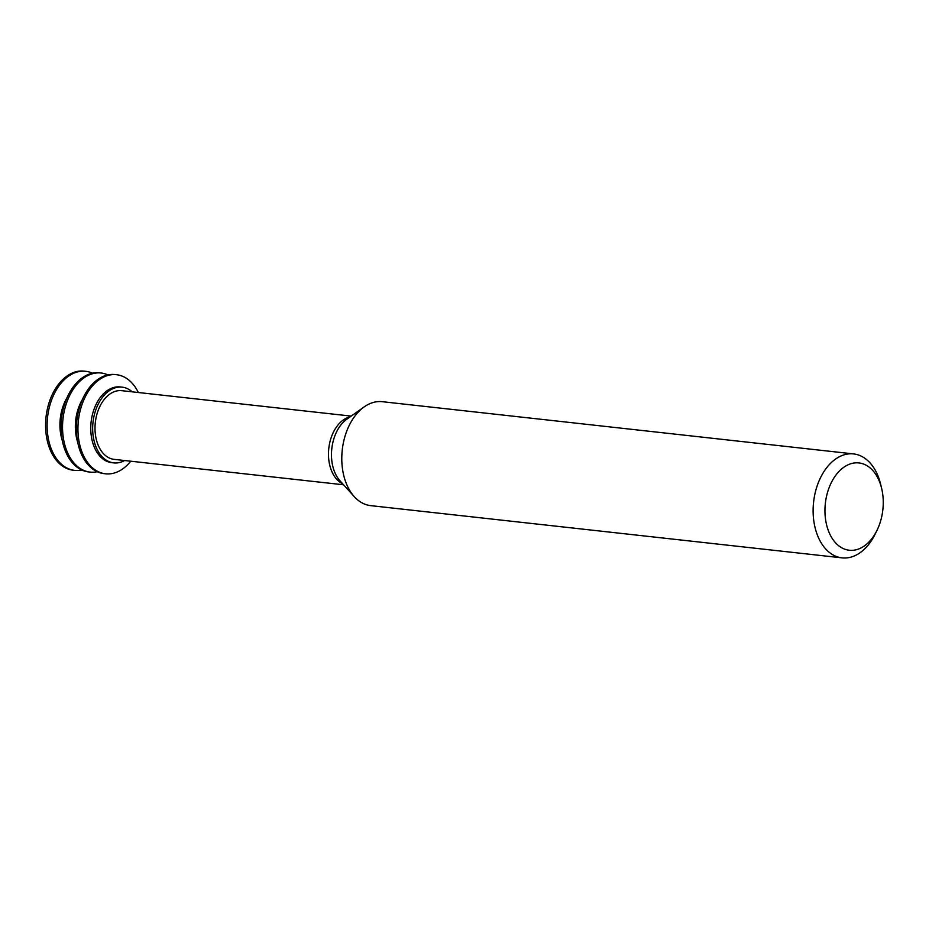<?xml version="1.0" encoding="UTF-8"?>
<svg xmlns="http://www.w3.org/2000/svg" width="929" height="929" viewBox="0 0 929 929"><rect width="100%" height="100%" fill="white"/><g stroke="black" fill="none" stroke-linecap="round" stroke-linejoin="round"><path stroke-width="1.39" d="M343.567 484.787L114.139 459.367A34.559 22.761 -83.7 0 1 95.606 435.98A34.559 22.761 -83.7 0 1 121.745 390.679L351.185 416.099M881.609 488.271L880.587 484.079A52.291 34.443 96.3 0 0 853.6 453.921L382.249 401.688A52.291 34.443 96.3 0 0 364.168 406.902A52.291 34.443 96.3 0 0 342.696 470.248A52.291 34.443 96.3 0 0 354.228 496.609A52.291 34.443 96.3 0 0 370.729 505.643L842.08 557.864A52.291 34.443 96.3 0 0 875.013 534.349L876.93 530.482A43.918 28.927 96.3 0 0 882.492 492.66A43.918 28.927 96.3 0 0 881.609 488.271A43.918 28.927 96.3 0 0 845.936 465.905A43.918 28.927 96.3 0 0 825.718 520.507A43.918 28.927 96.3 0 0 847.724 550.003A43.918 28.927 96.3 0 0 876.93 530.482M853.6 453.921A52.291 34.443 96.3 0 0 814.036 522.47A52.291 34.443 96.3 0 0 842.08 557.864M132.243 391.841A38.089 25.083 96.3 0 0 122.14 387.161L120.247 386.952A38.089 25.083 96.3 0 0 91.425 436.885A38.089 25.083 96.3 0 0 111.852 462.677L113.744 462.886A38.089 25.083 96.3 0 0 124.625 460.529M138.351 392.514A49.841 32.829 96.3 0 0 116.52 374.712A49.841 32.829 96.3 0 0 78.814 440.067A49.841 32.829 96.3 0 0 105.546 473.802A49.841 32.829 96.3 0 0 130.745 461.214M122.14 387.161A38.089 25.083 96.3 0 0 93.33 437.106A38.089 25.083 96.3 0 0 113.744 462.886M116.52 374.712L114.987 374.55A49.841 32.829 96.3 0 0 77.281 439.893A49.841 32.829 96.3 0 0 104.013 473.627L105.546 473.802M82.472 399.365A38.089 25.083 96.3 0 0 76.015 435.178A38.089 25.083 96.3 0 0 77.711 442.285M107.927 374.91A49.841 32.829 96.3 0 0 101.11 373.005A49.841 32.829 96.3 0 0 63.404 438.349A49.841 32.829 96.3 0 0 90.125 472.095A49.841 32.829 96.3 0 0 97.197 471.723M92.505 373.203A49.841 32.829 96.3 0 0 85.689 371.298L84.156 371.135A49.841 32.829 96.3 0 0 46.45 436.479A49.841 32.829 96.3 0 0 73.182 470.213L74.715 470.388A49.841 32.829 96.3 0 0 81.775 470.016M85.689 371.298A49.841 32.829 96.3 0 0 47.983 436.642A49.841 32.829 96.3 0 0 74.715 470.388M101.11 373.005L99.577 372.843A49.841 32.829 96.3 0 0 61.871 438.186A49.841 32.829 96.3 0 0 88.592 471.92L90.125 472.095M67.051 397.658A38.089 25.083 96.3 0 0 60.594 433.471A38.089 25.083 96.3 0 0 62.301 440.578M350.14 416.842A34.559 22.761 96.3 0 0 329.087 461.852A34.559 22.761 96.3 0 0 342.72 483.835M364.168 406.902L346.854 419.165A35.964 23.678 96.3 0 0 332.094 462.723A35.964 23.678 96.3 0 0 340.014 480.85L354.228 496.609"/></g></svg>
